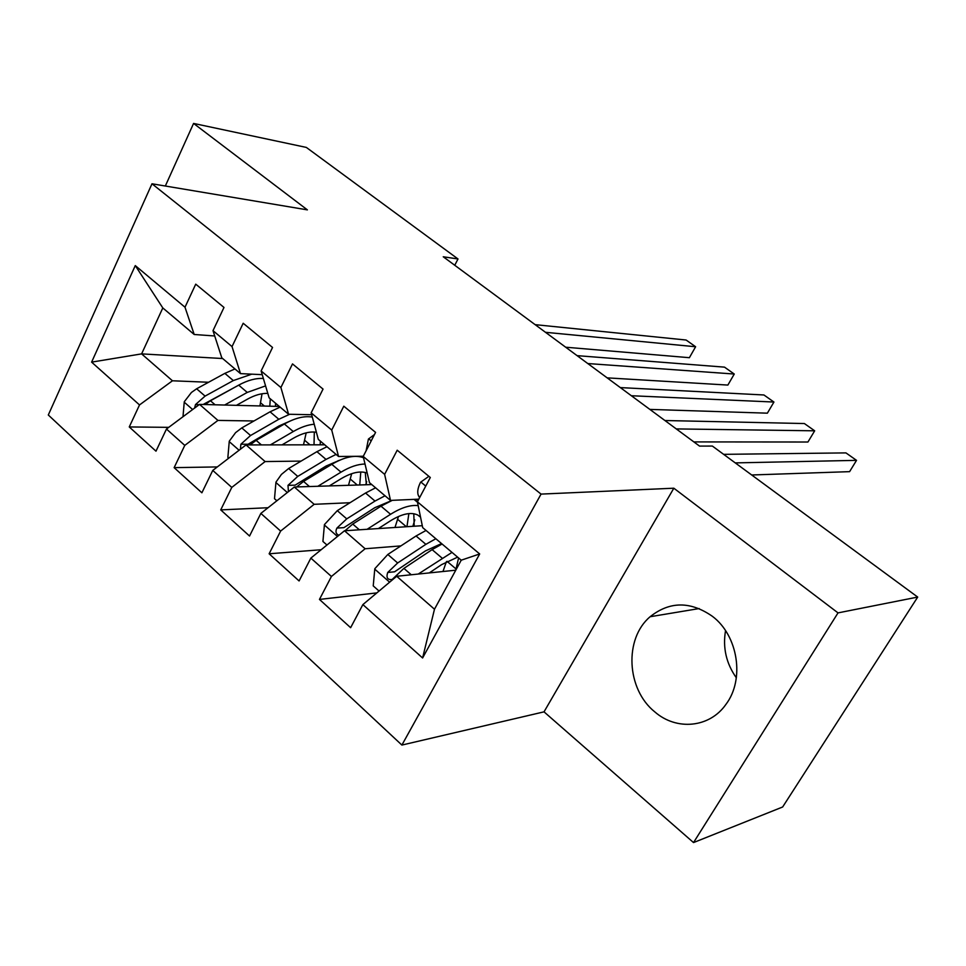 <?xml version="1.0" encoding="UTF-8"?>
<svg xmlns="http://www.w3.org/2000/svg" width="966" height="966" viewBox="0 0 966 966"><rect width="100%" height="100%" fill="white"/><g stroke="black" fill="none" stroke-linecap="round" stroke-linejoin="round"><path stroke-width="1.45" d="M712.485 616.38C690.497 601.069 669.704 601.19 650.118 616.731C623.976 638.671 626.439 689.289 654.827 711.906C676.49 730.888 709.636 727.893 725.973 704.323C744.931 679.412 738.109 635.616 712.485 616.38M725.538 630.641C722.628 647.739 726.239 663.461 736.346 677.818M693.528 842.569L838.017 612.891L673.833 488.204L544.027 711.845L693.528 842.569L782.641 806.996L917.7 597.073L712.377 446.063L699.541 446.099L443.249 256.775L458.005 258.973L306.343 147.424L193.574 123.431L165.331 186.027M544.027 711.845L401.892 745.064L48.3 414.994L151.988 183.781L541.057 494.097L401.892 745.064M222.639 358.531L141.604 353.882L91.613 362.129L139.515 404.935L129.263 426.948L155.985 451.182L166.466 429.037L184.772 445.398L174.134 467.641L201.882 492.793L212.761 470.418L231.78 487.407L220.731 509.891L249.542 536.021L260.856 513.405L280.623 531.071L269.128 553.784L299.086 580.952L310.859 558.094L331.423 576.473L319.456 599.427L350.634 627.695L362.878 604.595L396.688 576.267L434.483 609.22L461.229 560.195L422.685 527.617L417.409 501.813L479.679 553.953L422.601 657.979L362.878 604.595M91.613 362.129L135.276 265.59L185.001 307.224L194.202 334.49L214.718 335.975M417.409 501.813L430.305 477.494L397.207 450.216L384.625 474.354L363.204 456.423L375.581 432.394L343.799 406.191L331.724 430.063L311.161 412.844L323.042 389.081L292.505 363.916L280.901 387.511L261.122 370.956L272.545 347.458L243.191 323.26L232.033 346.589L213.003 330.662L223.991 307.442L195.736 284.161L185.001 307.224M400.902 545.899L365.124 548.748L344.5 530.769L422.299 525.697M331.423 576.473L365.124 548.748M310.859 558.094L344.5 530.769M479.679 553.953L461.229 560.195M418.544 499.663L414.595 499.845M350.03 502.718L314.155 504.312L294.316 487.021L371.765 484.582M280.623 531.071L314.155 504.312M260.856 513.405L294.316 487.021M384.625 474.354L390.505 500.412L418.821 499.156M390.505 500.412L369.471 482.638L363.204 456.423M338.776 460.601L338.16 460.613M301.09 461.096L265.119 461.567L246.028 444.928L324.721 444.807M231.78 487.407L265.119 461.567M212.761 470.418L246.028 444.928M331.724 430.063L338.547 456.495L363.301 456.242M338.547 456.495L318.321 439.397L311.161 412.844M253.973 420.971L217.93 420.415L199.539 404.392L279.331 406.445M184.772 445.398L217.93 420.415M166.466 429.037L199.539 404.392M280.901 387.511L288.58 414.257L311.668 414.728M288.58 414.257L269.128 397.823L261.122 370.956M208.571 382.258L172.455 380.785L141.604 353.882L162.807 307.949L194.202 334.49M139.515 404.935L172.455 380.785M232.033 346.589L240.498 373.625L262.233 374.663M240.498 373.625L221.782 357.794L213.003 330.662M838.017 612.891L917.7 597.073M151.988 183.781L307.381 209.876L193.574 123.431M673.833 488.204L541.057 494.097M454.757 265.276L458.005 258.973M458.584 557.95L455.759 570.194L396.688 576.267M135.276 265.59L162.807 307.949M434.483 609.22L422.601 657.979M129.263 426.948L168.736 427.346M174.134 467.641L217.302 466.928M220.731 509.891L268.041 507.73M269.128 553.784L321.147 549.739M319.456 599.427L376.849 592.895M565.69 347.217L689.386 357.698L695.617 346.746L545.5 332.304M695.617 346.746L686.114 340.032L535.128 324.648M236.429 405.334L247.537 399.115C254.915 395.046 261.677 393.15 267.811 393.416M224.619 405.032L247.248 392.413L265.578 385.893M182.997 416.708L184.264 401.771L191.413 392.474L196.629 388.779L224.861 373.371L234.967 368.94M262.04 393.766L259.926 405.937M205.19 404.537L210.455 400.757L238.699 385.132C247.682 380.242 255.918 378.02 263.368 378.479M275.551 406.348L275.551 403.245M251.812 374.156L233.325 380.568L205.082 396.108L195.494 404.585L194.577 408.087M203.15 404.476L241.065 383.876M270.287 398.789L269.804 406.191M607.155 377.863L727.869 385.072L734.269 374.035L587.775 363.542M734.269 374.035L724.512 367.14L577.088 355.645M319.203 396.76L316.558 402.049M649.864 409.403L767.378 413.17L773.935 402.037L631.353 395.734M773.935 402.037L763.925 394.973L620.341 387.595M282.036 444.867L293.386 438.226C302.104 433.239 309.772 431.247 316.401 432.273M270.383 444.891L293.266 431.548C300.764 427.226 307.743 424.786 314.228 424.219M228.676 458.222L227.867 457.498L229.268 441.196L235.571 432.659L241.79 427.914L270.057 411.806L280.14 407.133M306.186 432.853L303.505 444.843M250.134 444.915L256.135 440.339L284.402 424.002C294.98 418.024 304.278 415.718 312.296 417.083M320.193 444.819L320.326 441.1M289.655 414.281L278.824 419.268L250.556 435.509L240.884 444.239L240.401 449.238M240.884 444.239L248.117 444.227L279.005 425.946L289.655 421.261M314.312 432.031L314.022 444.831M329.321 485.91L340.95 478.798C351.527 472.519 360.27 470.611 367.189 473.062M317.85 486.272L341.01 472.157C349.885 466.82 357.891 464.115 365.027 464.042M276.868 500.774L274.501 498.697L275.962 482.119L281.432 474.415L288.653 468.51L316.92 451.665L326.991 446.727M351.684 473.678L348.509 485.306M296.707 486.949L303.529 481.418L331.809 464.32C344.62 456.833 355.186 454.648 363.518 457.739M366.392 484.751L365.269 472.471M366.682 481.599L365.776 484.763M336.083 454.406L326.025 459.405L297.745 476.407L287.989 485.367L288.423 491.658M287.989 485.367L295.125 485.149L326.025 466.059L339.585 460.239M360.789 472L359.726 484.956M374.482 434.543L368.42 439.035L366.102 450.808M693.866 441.909L807.938 442.017L814.676 430.812L676.285 428.916M814.676 430.812L804.388 423.543L664.922 420.524M428.88 476.323L420.548 482.251C417.578 488.277 416.962 492.914 418.725 496.186L419.606 497.659M751.693 474.982L849.597 471.65L856.528 460.359L735.259 462.895M856.528 460.359L845.95 452.897L723.631 454.346M378.382 528.559L390.312 520.903C401.953 513.707 411.142 511.787 417.867 515.107L420.56 517.184M367.092 529.296L390.566 514.298C401.301 507.585 410.514 504.699 418.193 505.653M326.955 545.017L322.922 541.455L324.431 524.586L337.291 510.664L365.559 493.022L375.581 487.806M398.475 516.484L394.985 527.484M345.019 530.732L352.747 524.067L381.002 506.172L392.305 500.328M413.979 499.374L417.457 502.018M414.185 526.229L413.798 513.731M414.8 519.805L412.868 526.313M385.023 495.787L375.001 501.064L346.746 518.863L336.905 528.088C335.214 531.59 335.89 533.993 338.933 535.285M336.905 528.088L343.92 527.641L374.808 507.681L391.001 500.859M408.872 513.586L406.952 526.699M429.29 572.923L441.583 564.639L457.618 557.14M418.23 574.058L452.003 552.395M379.058 591.047L373.226 585.891L374.808 568.72L387.825 554.46L416.056 535.985L426.042 530.455M446.401 561.669L442.971 571.51M435.847 538.738L425.873 544.329L397.654 562.973L387.728 572.476C386.002 577.656 387.475 580.011 392.124 579.515L403.897 568.382L432.116 549.63L442.078 544.003M387.728 572.476L394.611 571.787L425.475 550.898L441.559 543.568M184.228 402.17L192.632 409.536M238.699 385.132L247.248 392.413M264.394 406.058L260.723 402.943M224.861 373.371L233.325 380.568M210.455 400.757L215.104 404.79M196.629 388.779L205.082 396.108M199.141 404.682L195.494 404.585M229.232 441.607L239.085 450.241M284.402 424.002L293.266 431.548M310.001 444.831L304.773 440.375M270.057 411.806L278.824 419.268M256.135 440.339L261.4 444.903M241.79 427.914L250.556 435.509M275.926 482.529L287.325 492.527M331.809 464.32L341.01 472.157M357.299 485.029L350.38 479.148M316.92 451.665L326.025 459.405M303.529 481.418L309.458 486.538M288.653 468.51L297.745 476.407M371.21 440.882L368.722 438.818M425.752 486.091L420.85 482.034M419.884 497.164L418.725 496.186M324.395 525.009L337.472 536.468M381.002 506.172L390.566 514.298M406.36 526.736L397.642 519.334M365.559 493.022L375.001 501.064M352.747 524.067L359.376 529.803M337.291 510.664L346.746 518.863M374.76 569.155L389.636 582.184M432.116 549.63L442.054 558.082M456.157 569.071L447.041 561.318M416.056 535.985L425.873 544.329M403.897 568.382L411.275 574.77M387.825 554.46L397.654 562.973M699.203 608.556L650.118 616.731M417.505 502.284L414.136 499.458"/></g></svg>
